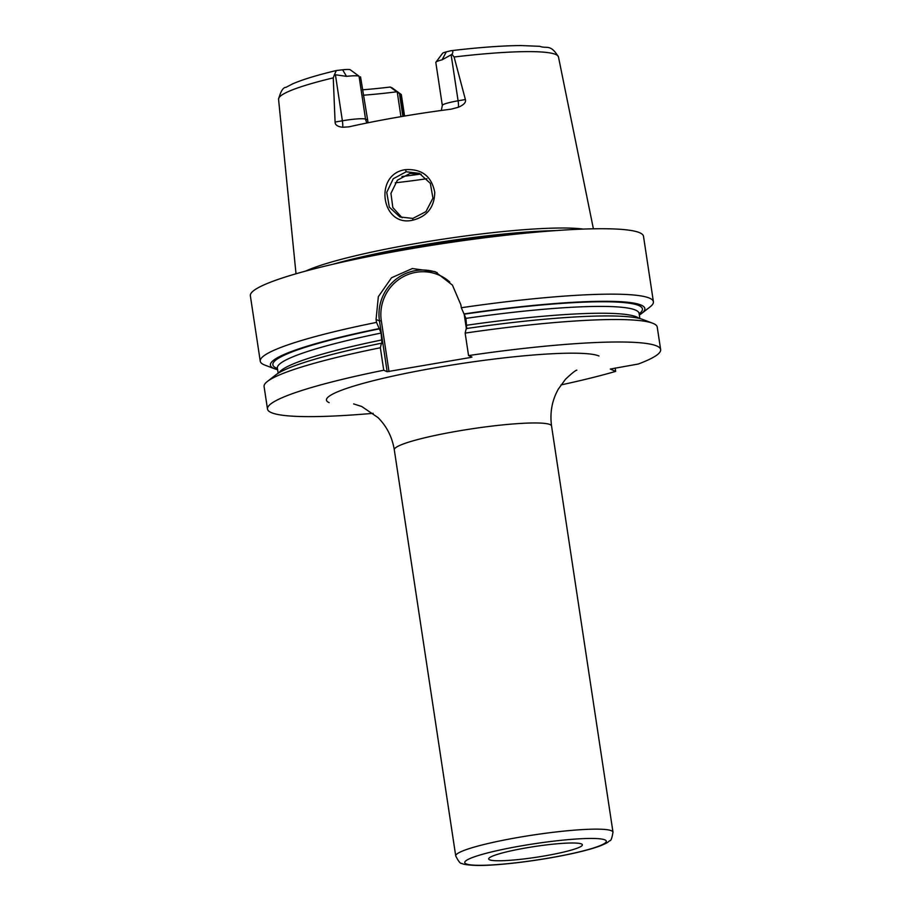 <?xml version="1.0" encoding="UTF-8"?>
<svg xmlns="http://www.w3.org/2000/svg" width="911" height="911" viewBox="0 0 911 911"><rect width="100%" height="100%" fill="white"/><g stroke="black" fill="none" stroke-linecap="round" stroke-linejoin="round"><path stroke-width="1.37" d="M342.627 69.794A11.934 1.366 171.4 0 1 350.154 69.703L359.036 76.182A19.883 2.277 -8.6 0 0 346.499 76.342L334.485 74.645L336.318 70.534L342.627 69.794L346.499 76.342M362.498 89.825A108.819 12.492 171.4 0 0 390.227 87.046L392.072 87.843A11.934 1.366 -8.6 0 1 392.197 87.912A11.934 1.366 -8.6 0 1 392.277 87.991M558.466 56.926C550.278 43.432 546.805 49.069 539.859 46.324L520.933 45.55C502.246 45.698 478.958 47.406 451.059 50.697L446.288 51.881A11.934 1.366 -8.6 0 0 442.564 53.316L435.913 62.199A19.883 2.277 -8.6 0 1 442.12 59.807L451.981 54.33L454.099 56.994A141.547 16.25 -8.6 0 1 555.733 54.466A141.547 16.25 171.4 0 1 558.466 56.926L593.391 228.798M390.227 87.046L397.264 92.216L400.954 116.665M363.318 95.222A105.369 12.094 171.4 0 0 396.684 91.817M404.256 116.107L400.954 94.323L397.264 92.216M402.89 116.335L399.462 93.674M392.072 87.843L400.954 94.323A19.883 2.277 -8.6 0 1 401.17 94.437A19.883 2.277 -8.6 0 1 401.341 94.676L404.575 116.05M336.318 70.534C316.937 75.169 302.35 79.621 292.579 83.903L286.008 87.319C283.15 87.297 280.668 91.282 278.561 99.265A141.547 16.25 -8.6 0 1 333.255 77.879L334.485 74.645M450.296 50.845C452.983 50.287 453.541 51.449 451.981 54.33M368.09 122.757L360.54 76.831M441.323 110.47L442.325 105.437L435.822 62.483A19.883 2.277 -8.6 0 1 435.913 62.199M442.325 105.437A19.883 2.277 -8.6 0 1 458.096 100.791L465.384 99.527L454.099 56.994M583.234 229.082A150.634 17.286 171.4 0 0 442.871 239.183A150.634 17.286 171.4 0 0 305.8 271.034M465.384 99.527C466.227 102.305 463.87 104.89 458.324 107.27L451.173 109.161A144.154 16.546 171.4 0 0 348.902 126.845L342.616 127.267C337.571 126.675 335.066 124.932 335.089 122.051L342.377 120.787L335.453 74.964M333.255 77.879L335.089 122.051M405.532 169.651C421.873 168.729 431.62 176.29 434.752 192.323C434.445 207.241 427.088 216.533 412.694 220.2C381.231 227.613 373.419 173.864 405.532 169.651L406.192 171.769L419.288 173.341L430.345 183.35L432.941 198.154L425.938 211.648L412.808 218.435L399.94 216.955L389.316 207.139L386.742 192.392L393.222 178.772L406.192 171.769M639.328 315.047A189.363 21.739 171.4 0 0 641.731 313.395L650.112 306.859A198.814 22.821 171.4 0 0 653.403 301.746L643.508 236.313A198.814 22.821 171.4 0 0 639.659 232.726A198.814 22.821 -8.6 0 0 425.71 246.277A198.814 22.821 -8.6 0 0 250.354 295.779L260.25 361.2A198.814 22.821 171.4 0 0 264.099 364.787A198.814 22.821 171.4 0 0 264.907 365.117L274.849 368.875A189.363 21.739 171.4 0 0 277.627 369.752M653.403 301.746A198.814 22.821 171.4 0 0 649.554 298.159A198.814 22.821 171.4 0 0 461.308 307.736L460.864 304.798L452.414 285.097L435.162 271.694L412.364 268.54L391.548 277.741L378.338 296.679L376.072 319.454L376.516 322.392A198.814 22.821 171.4 0 0 260.25 361.2M560.96 384.932A198.814 22.821 171.4 0 0 615.665 371.381L610.279 369.046L638.224 364.036A198.814 22.821 171.4 0 0 660.646 349.573A198.814 22.821 171.4 0 0 468.55 355.575L471.944 357.044L470.714 357.442L387.152 371.699L379.466 320.934A43.739 42.737 113.4 0 1 437.2 272.64M380.354 347.763L381.436 343.219A189.363 21.739 -8.6 0 0 275.76 374.922L267.378 381.458A198.814 22.821 171.4 0 1 380.354 347.763L383.747 370.23A198.814 22.821 171.4 0 0 267.492 409.039A198.814 22.821 171.4 0 0 373.157 413.332M383.747 370.23L387.152 371.699M267.378 381.458A198.814 22.821 171.4 0 0 264.088 386.571L267.492 409.039M660.646 349.573L657.241 327.117A198.814 22.821 171.4 0 0 652.583 323.2A198.814 22.821 171.4 0 0 465.145 333.107L468.55 355.575M615.164 368.021L615.665 371.381M381.436 343.219L382.028 343.447M381.937 343.436L381.105 333.05L379.215 328.575A189.363 21.739 171.4 0 0 274.849 368.875M376.516 322.392L379.215 328.575M388.997 371.574L381.322 320.797A42.145 41.177 113.4 0 1 402.514 277.138A42.145 41.177 113.4 0 1 449.795 282.011M464.143 313.976L466.352 328.552M470.566 356.44L470.714 357.442M641.731 313.395A189.363 21.739 171.4 0 0 464.018 313.919L461.308 307.736M464.018 313.919L465.908 318.383L466.728 328.78M652.583 323.2L642.654 319.442A189.363 21.739 -8.6 0 0 466.238 328.564L465.145 333.107M489.617 859.825A47.372 5.432 171.4 0 0 540.656 856.579A47.372 5.432 171.4 0 0 582.368 844.782A47.372 5.432 171.4 0 0 581.457 843.95A47.372 5.432 171.4 0 0 530.544 847.162A47.372 5.432 171.4 0 0 488.695 858.948A47.372 5.432 171.4 0 0 489.617 859.825M421.189 174.263L410.041 173.432L397.378 180.23L390.944 193.36L392.835 207.549L402.138 217.775M350.154 69.703L359.036 76.182L365.539 119.136L367.031 119.785M342.616 127.267A7.948 1.423 80.2 0 0 342.377 120.787A19.883 2.277 -8.6 0 1 365.539 119.136A7.948 7.766 113.4 0 0 367.213 122.928M442.12 59.807L446.288 51.881M458.324 107.27A7.948 1.423 -99.8 0 0 458.096 100.791L451.161 54.967M332.936 264.258A149.973 17.218 -8.6 0 1 555.3 230.62M362.225 257.859A149.837 17.195 -8.6 0 1 525.442 233.182M598.971 355.985A139.167 15.977 171.4 0 0 436.859 367.532A139.167 15.977 171.4 0 0 329.156 402.628M381.322 320.797L379.466 320.934L376.072 319.454M277.445 368.534A186.88 21.454 -8.6 0 1 379.716 328.791M464.519 314.136A186.88 21.454 -8.6 0 1 639.146 313.839M277.172 367.543L277.377 368.09A182.906 20.999 -8.6 0 1 381.105 333.05M465.908 318.383A182.906 20.999 -8.6 0 1 639.078 313.384L639.864 318.565M278.96 372.793A182.906 20.999 -8.6 0 1 382.142 339.883M466.944 325.216A182.906 20.999 -8.6 0 1 638.964 318.349M576.822 370.173C575.706 370.185 571.937 373.203 565.515 379.227L558.386 389.02C552.02 400.271 549.754 412.592 551.554 425.995A79.53 9.133 171.4 0 0 550.016 424.56A79.53 9.133 171.4 0 0 464.428 429.981A79.53 9.133 171.4 0 0 394.292 449.783C392.185 437.041 386.742 426.302 377.963 417.557L361.701 406.477L353.65 403.926M612.989 832.176C611.976 838.234 610.905 841.069 609.766 840.694C607.125 842.561 609.049 842.128 600.543 845.75C591.797 849.041 579.134 852.32 562.543 855.588C532.867 861.487 496.096 865.78 477.011 865.45C468.003 865.108 462.936 864.414 461.809 863.366C460.636 864.072 458.597 861.601 455.728 855.964A79.53 9.133 -8.6 0 1 525.863 836.161A79.53 9.133 -8.6 0 1 611.44 830.741A79.53 9.133 -8.6 0 1 612.989 832.176L551.554 425.995M604.915 839.885A71.57 8.21 -8.6 0 1 549.527 857.934A71.57 8.21 -8.6 0 1 466.159 863.879A71.57 8.21 -8.6 0 1 521.536 845.829A71.57 8.21 -8.6 0 1 604.915 839.885M412.694 220.2L412.808 218.435M395.226 182.826A125.251 14.371 171.4 0 0 426.963 178.715M401.933 176.518A122.268 14.029 171.4 0 0 420.62 174.092M392.197 87.912L401.17 94.437M278.561 99.265L296.018 273.778M639.123 312.803L639.078 313.384M277.377 368.09L278.162 373.271M394.292 449.783L455.728 855.964"/></g></svg>
